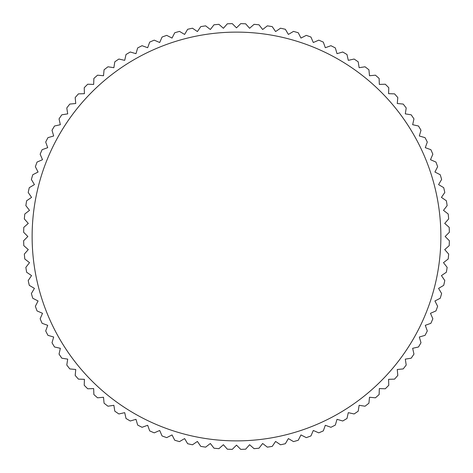 <?xml version="1.0" encoding="UTF-8"?>
<svg xmlns="http://www.w3.org/2000/svg" width="473" height="473" viewBox="0 0 473 473"><rect width="100%" height="100%" fill="white"/><g stroke="black" fill="none" stroke-linecap="round" stroke-linejoin="round"><path stroke-width="0.71" d="M236.5 27.866L232.284 23.65A212.891 212.891 0 0 0 227.342 23.804L223.398 28.279L218.928 24.336A212.891 212.891 0 0 0 214.003 24.797L210.349 29.509L205.643 25.855A212.891 212.891 0 0 0 200.759 26.63L197.407 31.561L192.476 28.209A212.891 212.891 0 0 0 187.651 29.291L184.612 34.423L179.48 31.384A212.891 212.891 0 0 0 174.738 32.767L172.03 38.077L166.715 35.369A212.891 212.891 0 0 0 162.068 37.048L159.697 42.517L154.228 40.152A212.891 212.891 0 0 0 149.687 42.115L147.671 47.72L142.06 45.704A212.891 212.891 0 0 0 137.655 47.944L135.988 53.674L130.264 52.006A212.891 212.891 0 0 0 126.007 54.525L124.706 60.343L118.889 59.042A212.891 212.891 0 0 0 114.803 61.821L113.869 67.71L107.98 66.782A212.891 212.891 0 0 0 104.072 69.809L103.51 75.745L97.574 75.183A212.891 212.891 0 0 0 93.867 78.453L93.678 84.413L87.718 84.224A212.891 212.891 0 0 0 84.224 87.718L84.413 93.678L78.453 93.867A212.891 212.891 0 0 0 75.183 97.574L75.745 103.51L69.809 104.072A212.891 212.891 0 0 0 66.782 107.98L67.71 113.869L61.821 114.803A212.891 212.891 0 0 0 59.042 118.889L60.343 124.706L54.525 126.007A212.891 212.891 0 0 0 52.006 130.264L53.674 135.988L47.944 137.655A212.891 212.891 0 0 0 45.704 142.06L47.72 147.671L42.115 149.687A212.891 212.891 0 0 0 40.152 154.228L42.517 159.697L37.048 162.068A212.891 212.891 0 0 0 35.369 166.715L38.077 172.03L32.767 174.738A212.891 212.891 0 0 0 31.384 179.48L34.423 184.612L29.291 187.651A212.891 212.891 0 0 0 28.209 192.476L31.561 197.407L26.63 200.759A212.891 212.891 0 0 0 25.855 205.643L29.509 210.349L24.797 214.003A212.891 212.891 0 0 0 24.336 218.928L28.279 223.398L23.804 227.342A212.891 212.891 0 0 0 23.65 232.284L27.866 236.5L23.65 240.716A212.891 212.891 0 0 0 23.804 245.658L28.279 249.602L24.336 254.072A212.891 212.891 0 0 0 24.797 258.997L29.509 262.651L25.855 267.357A212.891 212.891 0 0 0 26.63 272.241L31.561 275.593L28.209 280.524A212.891 212.891 0 0 0 29.291 285.349L34.423 288.388L31.384 293.52A212.891 212.891 0 0 0 32.767 298.262L38.077 300.97L35.369 306.285A212.891 212.891 0 0 0 37.048 310.932L42.517 313.303L40.152 318.772A212.891 212.891 0 0 0 42.115 323.313L47.72 325.329L45.704 330.94A212.891 212.891 0 0 0 47.944 335.345L53.674 337.013L52.006 342.736A212.891 212.891 0 0 0 54.525 346.993L60.343 348.294L59.042 354.111A212.891 212.891 0 0 0 61.821 358.197L67.71 359.131L66.782 365.02A212.891 212.891 0 0 0 69.809 368.928L75.745 369.49L75.183 375.426A212.891 212.891 0 0 0 78.453 379.133L84.413 379.322L84.224 385.282A212.891 212.891 0 0 0 87.718 388.776L93.678 388.587L93.867 394.547A212.891 212.891 0 0 0 97.574 397.817L103.51 397.255L104.072 403.191A212.891 212.891 0 0 0 107.98 406.218L113.869 405.29L114.803 411.179A212.891 212.891 0 0 0 118.889 413.958L124.706 412.657L126.007 418.475A212.891 212.891 0 0 0 130.264 420.994L135.988 419.326L137.655 425.056A212.891 212.891 0 0 0 142.06 427.296L147.671 425.28L149.687 430.885A212.891 212.891 0 0 0 154.228 432.848L159.697 430.483L162.068 435.952A212.891 212.891 0 0 0 166.715 437.631L172.03 434.924L174.738 440.233A212.891 212.891 0 0 0 179.48 441.616L184.612 438.577L187.651 443.709A212.891 212.891 0 0 0 192.476 444.791L197.407 441.439L200.759 446.37A212.891 212.891 0 0 0 205.643 447.145L210.349 443.491L214.003 448.203A212.891 212.891 0 0 0 218.928 448.664L223.398 444.721L227.342 449.196A212.891 212.891 0 0 0 232.284 449.35L236.5 445.134L240.716 449.35A212.891 212.891 0 0 0 245.658 449.196L249.602 444.721L254.072 448.664A212.891 212.891 0 0 0 258.997 448.203L262.651 443.491L267.357 447.145A212.891 212.891 0 0 0 272.241 446.37L275.593 441.439L280.524 444.791A212.891 212.891 0 0 0 285.349 443.709L288.388 438.577L293.52 441.616A212.891 212.891 0 0 0 298.262 440.233L300.97 434.924L306.285 437.631A212.891 212.891 0 0 0 310.932 435.952L313.303 430.483L318.772 432.848A212.891 212.891 0 0 0 323.313 430.885L325.329 425.28L330.94 427.296A212.891 212.891 0 0 0 335.345 425.056L337.013 419.326L342.736 420.994A212.891 212.891 0 0 0 346.993 418.475L348.294 412.657L354.111 413.958A212.891 212.891 0 0 0 358.197 411.179L359.131 405.29L365.02 406.218A212.891 212.891 0 0 0 368.928 403.191L369.49 397.255L375.426 397.817A212.891 212.891 0 0 0 379.133 394.547L379.322 388.587L385.282 388.776A212.891 212.891 0 0 0 388.776 385.282L388.587 379.322L394.547 379.133A212.891 212.891 0 0 0 397.817 375.426L397.255 369.49L403.191 368.928A212.891 212.891 0 0 0 406.218 365.02L405.29 359.131L411.179 358.197A212.891 212.891 0 0 0 413.958 354.111L412.657 348.294L418.475 346.993A212.891 212.891 0 0 0 420.994 342.736L419.326 337.013L425.056 335.345A212.891 212.891 0 0 0 427.296 330.94L425.28 325.329L430.885 323.313A212.891 212.891 0 0 0 432.848 318.772L430.483 313.303L435.952 310.932A212.891 212.891 0 0 0 437.631 306.285L434.924 300.97L440.233 298.262A212.891 212.891 0 0 0 441.616 293.52L438.577 288.388L443.709 285.349A212.891 212.891 0 0 0 444.791 280.524L441.439 275.593L446.37 272.241A212.891 212.891 0 0 0 447.145 267.357L443.491 262.651L448.203 258.997A212.891 212.891 0 0 0 448.664 254.072L444.721 249.602L449.196 245.658A212.891 212.891 0 0 0 449.35 240.716L445.134 236.5L449.35 232.284A212.891 212.891 0 0 0 449.196 227.342L444.721 223.398L448.664 218.928A212.891 212.891 0 0 0 448.203 214.003L443.491 210.349L447.145 205.643A212.891 212.891 0 0 0 446.37 200.759L441.439 197.407L444.791 192.476A212.891 212.891 0 0 0 443.709 187.651L438.577 184.612L441.616 179.48A212.891 212.891 0 0 0 440.233 174.738L434.924 172.03L437.631 166.715A212.891 212.891 0 0 0 435.952 162.068L430.483 159.697L432.848 154.228A212.891 212.891 0 0 0 430.885 149.687L425.28 147.671L427.296 142.06A212.891 212.891 0 0 0 425.056 137.655L419.326 135.988L420.994 130.264A212.891 212.891 0 0 0 418.475 126.007L412.657 124.706L413.958 118.889A212.891 212.891 0 0 0 411.179 114.803L405.29 113.869L406.218 107.98A212.891 212.891 0 0 0 403.191 104.072L397.255 103.51L397.817 97.574A212.891 212.891 0 0 0 394.547 93.867L388.587 93.678L388.776 87.718A212.891 212.891 0 0 0 385.282 84.224L379.322 84.413L379.133 78.453A212.891 212.891 0 0 0 375.426 75.183L369.49 75.745L368.928 69.809A212.891 212.891 0 0 0 365.02 66.782L359.131 67.71L358.197 61.821A212.891 212.891 0 0 0 354.111 59.042L348.294 60.343L346.993 54.525A212.891 212.891 0 0 0 342.736 52.006L337.013 53.674L335.345 47.944A212.891 212.891 0 0 0 330.94 45.704L325.329 47.72L323.313 42.115A212.891 212.891 0 0 0 318.772 40.152L313.303 42.517L310.932 37.048A212.891 212.891 0 0 0 306.285 35.369L300.97 38.077L298.262 32.767A212.891 212.891 0 0 0 293.52 31.384L288.388 34.423L285.349 29.291A212.891 212.891 0 0 0 280.524 28.209L275.593 31.561L272.241 26.63A212.891 212.891 0 0 0 267.357 25.855L262.651 29.509L258.997 24.797A212.891 212.891 0 0 0 254.072 24.336L249.602 28.279L245.658 23.804A212.891 212.891 0 0 0 240.716 23.65L236.5 27.866M236.5 32.123A204.377 204.377 0 0 0 32.123 236.5A204.377 204.377 0 0 0 236.5 440.877A204.377 204.377 0 0 0 440.877 236.5A204.377 204.377 0 0 0 236.5 32.123"/></g></svg>
